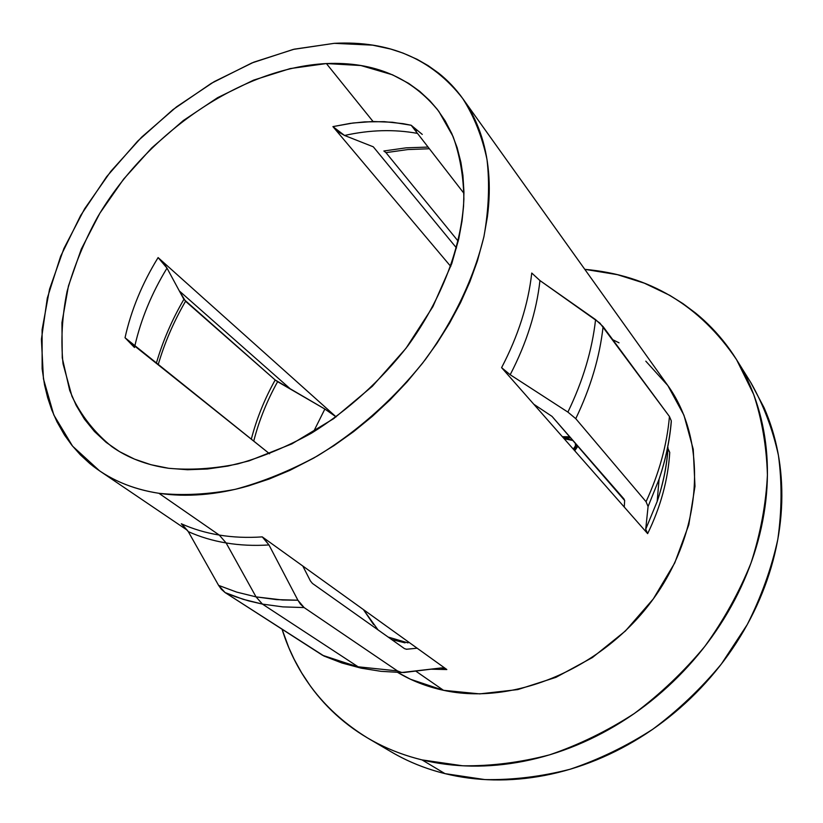 <?xml version="1.0" encoding="UTF-8"?>
<svg xmlns="http://www.w3.org/2000/svg" width="823" height="823" viewBox="0 0 823 823"><rect width="100%" height="100%" fill="white"/><g stroke="black" fill="none" stroke-linecap="round" stroke-linejoin="round"><path stroke-width="1.23" d="M326.392 63.556C374.228 61.54 411.706 77.475 438.834 111.383L453.041 136.464C459.903 155.444 463.514 176.328 463.884 199.104C461.816 245.799 442.229 298.338 408.033 345.598C381.142 380.37 347.923 410.482 311.619 433.093C287.052 446.714 262.434 456.981 237.765 463.915C213.476 468.822 190.442 470.283 168.664 468.287L187.541 469.738L207.365 469.007L227.95 466.055L249.05 460.87L291.836 443.906L333.634 418.681L372.335 386.296L405.976 348.324L432.867 306.701L451.796 263.535L458.74 239.009L462.042 220.955L463.555 206.264L463.946 192.016L462.938 175.525L460.921 162.429L457.115 147.564L451.848 133.686L445.222 120.95L437.291 109.346L429.771 100.632L419.709 91.343L408.63 83.349L392.437 74.78L360.896 65.531L326.392 63.556L290.221 68.576L253.577 80.14L217.601 97.68L183.323 120.539L151.699 147.955L123.615 179.126L99.892 213.178L81.282 249.143L68.432 286.013L61.941 322.667L62.26 357.912L69.718 390.483L76.158 405.358L84.399 419.072L94.419 431.468L106.157 442.373L119.561 451.642L134.53 459.131L150.938 464.717L168.664 468.287C146.782 465.139 127.863 457.938 111.907 446.694C94.83 432.867 81.508 416.068 71.951 396.274L63.042 363.817C60.707 340.506 62.054 316.33 67.105 291.28C74.111 266.148 84.265 241.417 97.567 217.087C147.101 132.822 241.139 67.887 326.392 63.556L373.056 121.516L326.392 63.556M416.541 130.857L411.171 125.25L403.27 123.687L384.228 121.66L364.558 121.886L350.248 123.388L332.914 126.619L344.549 135.466C369.908 129.818 394.227 129.129 417.498 133.408C394.227 129.129 369.908 129.818 344.549 135.466L338.551 132.04L332.914 126.619L450.778 266.467L332.914 126.619L353.129 122.997L373.056 121.516L392.478 122.257L411.171 125.25L463.956 193.354L411.171 125.25L422.271 134.406M181.317 523.757C192.994 529.024 205.637 532.8 219.257 535.063L158.921 493.296C136.207 489.757 116.424 482.278 99.562 470.838L72.578 446.148L53.804 414.946L43.444 378.817L41.407 339.343L47.312 298.039L60.624 256.323L80.654 215.482L106.63 176.698L137.698 141.093L172.933 109.644L211.336 83.318L251.838 62.97L293.255 49.411L334.282 43.331C389.114 40.492 431.9 58.865 462.66 98.431C474.038 116.259 482.144 136.618 487 159.508C489.788 183.622 488.78 209.227 483.986 236.355C474.069 277.639 454.059 320.013 425.45 359.414C395.194 397.941 357.974 431.159 317.452 455.921C290.066 470.797 262.681 481.928 235.306 489.315C208.384 494.458 182.932 495.785 158.921 493.296L219.257 535.063L226.13 542.954C212.56 540.66 199.948 536.884 188.292 531.627L181.317 523.757C192.994 529.024 205.637 532.8 219.257 535.063C232.899 537.306 247.229 537.913 262.27 536.884L268.967 544.949C253.998 545.896 239.719 545.238 226.13 542.954L256.046 596.881L282.526 599.998L297.895 600.214L268.967 544.949C253.998 545.896 239.719 545.238 226.13 542.954C212.56 540.66 199.948 536.884 188.292 531.627L218.609 585.39L225.111 592.581L324.313 656.209L358.128 666.805L397.416 670.899L304.109 607.569L297.895 600.214L276.497 599.607L256.046 596.881L262.444 604.103L282.814 606.88L304.109 607.569L282.814 606.88L262.444 604.103L358.128 666.805L362.377 668.42L322.554 655.283L225.111 592.581L243.155 599.309L262.444 604.103L248.546 600.872L235.265 596.654L225.111 592.581L221.294 589.227L218.609 585.39L236.705 592.107L256.046 596.881L236.705 592.107L218.609 585.39L188.292 531.627L182.356 524.518M397.746 672.453C411.551 680.744 426.798 686.691 443.494 690.302L415.728 671.074L443.494 690.302L479.737 693.882L517.79 689.581L555.967 677.339L592.437 657.526L625.429 630.974L653.297 598.928L674.737 562.953L688.8 524.807L694.982 486.331L693.244 449.286L683.964 415.255L667.823 385.545L645.808 361.163M373.292 146.813L456.508 247.99L373.292 146.813L344.549 135.466L373.292 146.813M290.848 389.351L179.352 290.972L185.535 301.269C173.704 321.68 164.621 342.738 158.273 364.424C164.621 342.738 173.704 321.68 185.535 301.269L275.18 379.979C264.564 399.032 256.611 418.753 251.313 439.143C256.611 418.753 264.564 399.032 275.18 379.979L277.618 381.687C266.971 400.811 259.008 420.615 253.741 441.087C259.008 420.615 266.971 400.811 277.618 381.687L324.859 409.041L313.409 432.013L324.859 409.041L336.113 416.891L324.859 409.041L275.18 379.979L183.889 299.346C171.945 319.9 162.8 341.103 156.432 362.953C162.8 341.103 171.945 319.9 183.889 299.346L179.352 290.972L290.848 389.351M368.406 738.478L391.481 752.016C407.786 761.594 425.614 768.805 444.986 773.63L422.014 759.896C402.334 755.051 384.228 747.778 367.716 738.066C325.044 711.761 296.486 675.477 282.042 629.214L288.852 647.752L294.089 659.13L301.619 672.803L310.261 685.857C318.84 697.77 328.789 708.603 340.105 718.356C351.431 728.108 363.972 736.503 377.726 743.55C391.501 750.597 406.264 756.039 422.014 759.896L444.986 773.63C460.489 777.457 476.651 779.556 493.461 779.906C510.281 780.245 527.378 778.764 544.744 775.441C562.13 772.097 579.351 766.933 596.438 759.958C613.526 752.952 630.027 744.249 645.932 733.859C661.836 723.448 676.732 711.576 690.62 698.264C704.498 684.931 716.998 670.478 728.139 654.923C739.249 639.358 748.735 623.093 756.574 606.129C764.382 589.155 770.41 571.923 774.628 554.435C778.836 536.956 781.202 519.652 781.737 502.524C782.241 485.395 780.986 468.843 777.972 452.866C774.937 436.89 770.297 421.808 764.042 407.632L750.597 382.242M263.267 537.656L268.967 544.949L297.895 600.214L300.457 604.154L304.109 607.569L397.416 670.899L400.564 672.319L403.928 672.504L440.881 667.988L401.727 672.525L397.416 670.899L358.128 666.805L262.444 604.103L256.046 596.881L226.13 542.954L219.257 535.063C232.899 537.306 247.229 537.913 262.27 536.884L417.148 648.205L406.171 649.265M373.591 624.575L363.406 609.576L378.024 629.883M577.828 446.313L574.732 450.767L577.828 446.313M570.041 437.075L562.376 436.715L567.798 436.756L568.539 437.61L567.798 436.756L570.041 437.075M428.083 147.07L406.109 147.842L383.847 150.99L406.109 147.842L428.083 147.07M442.681 667.957L440.861 667.988L446.838 669.541L417.148 648.205L406.696 649.254L404.535 648.668L312.462 583.445L310.425 580.966L302.802 566.018L262.27 536.884M645.716 529.22L648.082 506.536L646.045 501.701L575.761 418.67L567.891 412.097L510.188 374.743L501.598 367.655L533.798 404.247L551.996 416.366L623.937 498.923L624.657 500.538L624.256 507.04L501.598 367.655C518.243 335.774 528.294 304.232 531.751 273.041L539.95 280.561C536.534 311.629 526.617 343.026 510.188 374.743L567.891 412.097L575.761 418.67L646.045 501.701L648.082 506.536L645.716 529.22L657.176 501.454C663.256 483.368 666.867 465.417 668.009 447.599C666.867 465.427 663.245 483.389 657.165 501.495C663.235 483.564 666.846 465.931 667.998 448.597L669.747 452.475C668.05 479.686 660.684 506.742 647.65 533.633L645.716 529.22L657.165 501.495L659.089 479.192L648.082 506.536L659.1 479.161C665.612 459.892 669.665 440.799 671.28 421.87C669.665 440.809 665.601 459.923 659.089 479.192C665.622 459.697 669.696 440.243 671.301 420.851L669.449 416.52C666.949 444.904 659.151 473.297 646.045 501.701C659.151 473.297 666.949 444.904 669.449 416.52L603.105 326.608C599.72 357.059 590.605 387.736 575.761 418.67C590.605 387.736 599.72 357.059 603.105 326.608L595.574 319.612C592.149 350.186 582.921 381.008 567.891 412.097C582.921 381.008 592.149 350.186 595.574 319.612L539.95 280.561C536.534 311.629 526.617 343.026 510.188 374.743L501.598 367.655C518.243 335.774 528.294 304.232 531.751 273.041L539.95 280.561L599.905 323.089L669.449 416.52L671.301 420.851M391.676 639.553L405.05 642.845L391.676 639.553M130.662 342.821L269.584 453.802L125.034 337.739C131.145 310.189 142.173 283.472 158.109 257.589L336.113 416.891L158.109 257.589L163.448 263.021L167.007 268.123C151.751 293.153 141.052 318.995 134.9 345.66C141.052 318.995 151.751 293.153 167.007 268.123L179.352 290.972L167.007 268.123L158.109 257.589C142.173 283.472 131.145 310.189 125.034 337.739L134.488 347.522M429.38 148.757L407.817 149.56L385.966 152.636L383.847 150.99L385.966 152.636L407.817 149.56L429.38 148.757M458.216 241.232L385.966 152.636L458.216 241.232M441.725 667.926L446.838 669.541L431.098 669.192L446.838 669.541L302.802 566.018L310.425 580.966L312.462 583.445L404.535 648.668L406.696 649.254M668.934 440.377L669.202 438.258L668.934 440.377M671.043 423.722L671.28 421.87L671.043 423.722M401.357 757.438C414.946 764.392 429.493 769.783 444.986 773.63L484.912 779.587C512.832 780.081 541.205 776.645 570.03 769.268C598.702 759.629 626.282 746.296 652.773 729.25C678.203 710.28 701.083 688.522 721.411 663.966L747.263 624.554C761.296 596.726 771.48 568.302 777.828 539.291C781.901 510.394 782.097 482.412 778.424 455.345C772.653 429.195 763.559 405.111 751.142 383.127L737.171 360.649M584.793 269.337C649.224 275.088 699.828 305.22 736.595 359.723L753.621 394.32C761.964 419.565 766.563 446.447 767.417 474.943C765.997 504.026 760.545 533.335 751.06 562.881C739.291 592.097 723.88 619.945 704.817 646.405C683.903 671.619 660.396 693.995 634.296 713.52C607.127 731.081 578.878 744.866 549.548 754.856C520.085 762.53 491.115 766.182 462.66 765.791L422.014 759.896C437.785 763.734 454.234 765.802 471.373 766.09C488.512 766.357 505.96 764.762 523.706 761.285C541.462 757.788 559.084 752.428 576.573 745.206C594.062 737.964 610.964 728.983 627.28 718.273C643.596 707.543 658.884 695.332 673.152 681.629C687.411 667.926 700.27 653.081 711.741 637.115C723.18 621.139 732.954 604.463 741.06 587.077C749.136 569.691 755.37 552.058 759.773 534.178C764.155 516.299 766.655 498.625 767.273 481.146C767.88 463.678 766.676 446.807 763.662 430.542C760.637 414.288 755.967 398.96 749.65 384.567C743.334 370.196 735.597 356.997 726.452 344.981C717.296 332.986 706.998 322.328 695.558 313.028L682.967 303.615L669.727 295.323L644.337 283.174L617.445 274.676L584.793 269.337M619.03 342.821L612.765 339.714M397.735 672.453L410.584 679.294L443.494 690.302C513.686 705.836 603.3 668.564 653.524 598.619C703.984 528.788 706.998 439.328 667.484 385.051L462.691 98.472M647.65 533.633L624.256 507.04L647.65 533.633C660.684 506.742 668.05 479.686 669.747 452.475M334.282 43.331L372.613 45.152L390.709 49.061L403.044 53.094L417.127 59.318L428.145 65.634L438.474 73C447.784 80.366 455.983 89.018 463.04 98.966C470.087 108.924 475.787 120.045 480.138 132.318C484.48 144.622 487.278 157.872 488.553 172.079C489.819 186.296 489.438 201.193 487.401 216.768L483.862 236.973L477.381 261.014L469.851 281.857L460.551 302.638L449.512 323.264L436.869 343.428L422.672 363.046L407.107 381.831L390.277 399.649L372.346 416.345L353.53 431.705L333.932 445.654L313.841 458.01L289.922 470.334L269.316 478.976L248.752 485.807C232.786 490.405 217.231 493.316 202.088 494.551C186.955 495.765 172.563 495.343 158.921 493.296C145.29 491.228 132.657 487.658 121.032 482.597C109.418 477.525 98.976 471.147 89.728 463.462L80.325 454.81L71.92 445.325L64.492 435.028L56.941 421.746L51.777 409.977L47.631 397.612L44.514 384.773L42.127 368.786L42.107 329.663L49.555 289.13L63.927 248.474L84.574 208.867L110.755 171.421L141.669 137.122L176.451 106.918L214.165 81.662L253.793 62.167L294.233 49.174L334.282 43.331M624.256 507.04L533.798 404.247L551.996 416.366L624.657 500.538M570.606 437.887L563.117 437.569L570.781 437.929M576.347 445.264L576.306 446.066M575.833 447.64L573.991 449.924L576.141 446.827L575.4 445.973L575.4 443.227L575.4 445.973L576.141 446.827L576.141 444.081M564.167 438.752L573.055 440.542L568.642 439.091L564.167 438.752M575.4 445.973L573.25 449.08L575.4 445.973M187.572 530.424L99.562 470.838M323.748 655.952L341.874 662.978L361.009 668.132L381.028 671.331L401.727 672.525M408.043 642.897L388.137 637.053"/></g></svg>
